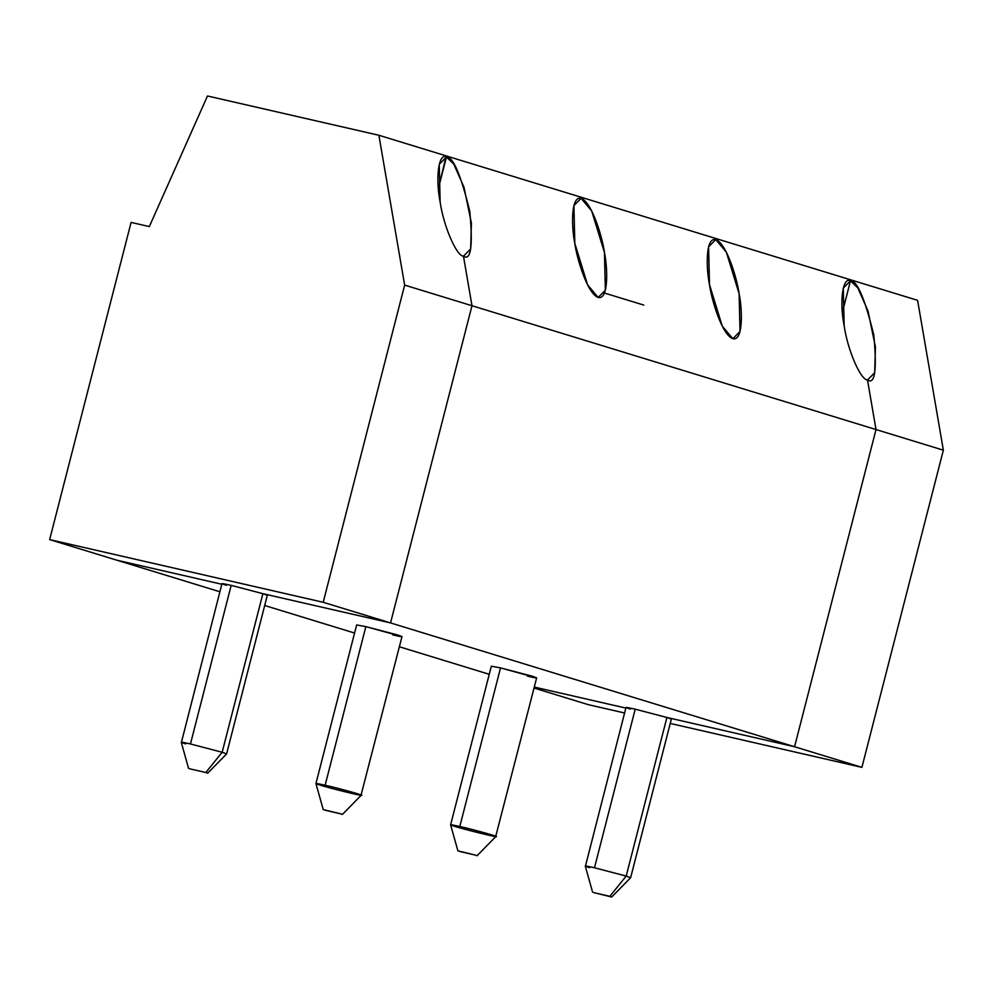 <?xml version="1.0" encoding="UTF-8"?>
<svg xmlns="http://www.w3.org/2000/svg" width="993" height="993" viewBox="0 0 993 993"><rect width="100%" height="100%" fill="white"/><g stroke="black" fill="none" stroke-linecap="round" stroke-linejoin="round"><path stroke-width="1.49" d="M190.408 768.979L205.824 772.504L190.408 768.979L205.824 772.504L190.408 768.979L205.824 772.504L190.408 768.979L205.824 772.504L222.159 752.272L190.457 743.956C180.316 741.697 178.728 741.684 185.691 743.906C178.728 741.684 180.316 741.697 190.457 743.956L231.183 585.361C221.042 583.102 219.453 583.09 226.416 585.311C219.453 583.09 221.042 583.102 231.183 585.361L262.884 593.677L390.547 622.921L471.985 305.732L463.47 256.182C456.519 256.144 443.685 226.404 440.135 202.088C435.257 177.362 438.72 152.599 446.44 157.068L446.229 155.901L850.256 279.703L850.467 280.87L843.268 288.094L844.162 325.89C847.712 350.206 860.546 379.959 867.497 379.984L876.012 429.547L943.35 450.177L861.912 767.366L794.574 746.736L666.911 717.48L626.186 876.074L609.851 896.319L594.435 892.781L609.851 896.319L626.186 876.074L666.911 717.48L794.574 746.736L876.012 429.547L867.497 379.984C860.546 379.959 847.712 350.206 844.162 325.89C839.284 301.164 842.747 276.402 850.467 280.87L842.387 312.323L850.467 280.87C856.984 280.2 864.754 298.235 873.79 334.964C877.08 369.942 874.982 384.949 867.497 379.984L874.696 372.76L875.429 346.967L868.031 311.07L857.803 287.858L850.467 280.87L850.256 279.703L917.594 300.333L446.229 155.901L438.36 188.521L446.229 155.901L378.892 135.259L207.487 95.986L149.322 226.59L131.088 222.42L49.65 539.609L131.088 222.42L149.322 226.59L207.487 95.986L378.892 135.259L404.647 285.103L378.892 135.259L446.229 155.901L446.44 157.068L439.241 164.292L440.135 202.088C443.685 226.404 456.519 256.144 463.47 256.182L471.985 305.732L390.547 622.921L262.884 593.677L231.183 585.361L190.457 743.956L222.159 752.272L262.884 593.677L222.159 752.272L205.824 772.504L190.408 768.979L188.533 768.297L181.272 742.305M534.296 687.082L625.851 708.071L534.296 687.082M943.35 450.177L917.594 300.333L943.35 450.177L876.012 429.547L794.574 746.736L861.912 767.366L670.238 723.438L861.912 767.366L943.35 450.177M588.352 704.682L534.048 688.037L588.352 704.682L624.597 712.986L588.352 704.682M609.851 896.319L626.186 876.074L666.911 717.48L635.21 709.176L594.484 867.77L626.186 876.074L609.851 896.319L594.435 892.781L611.713 897.014L630.617 877.725L626.186 876.074L630.629 877.713L671.342 719.118L666.911 717.48L666.675 718.423M221.824 584.256L116.988 560.238L49.65 539.609L323.209 602.292L404.647 285.103L323.209 602.292L49.65 539.609L116.988 560.238L221.824 584.256M390.547 622.921L323.209 602.292L390.547 622.921L471.985 305.732L404.647 285.103L471.985 305.732L463.47 256.182L471.985 305.732L876.012 429.547L867.497 379.984L876.012 429.547L471.985 305.732L390.547 622.921L262.884 593.677L390.547 622.921L794.574 746.736L390.547 622.921M181.446 742.218L221.973 583.673M438.36 188.521L446.44 157.068C452.957 156.398 460.727 174.42 469.763 211.161C473.053 246.14 470.955 261.147 463.47 256.182L470.67 248.958L471.402 223.152L464.004 187.267L453.776 164.056L446.44 157.068L438.36 188.521M205.824 772.504L207.686 773.212L226.59 753.923L267.316 595.316L262.884 593.677L222.159 752.272L226.603 753.91L222.159 752.272L205.824 772.504L222.159 752.272L262.649 594.621M574.81 243.347C571.732 228.675 570.267 195.646 581.116 198.327C592.188 202.373 602.54 238.121 604.439 252.433C607.53 267.105 608.994 300.134 598.146 297.453C587.062 293.407 576.71 257.659 574.81 243.347L587.571 284.842L598.158 297.453L605.345 290.217L604.439 252.433L591.691 210.938L581.091 198.327L573.917 205.563L574.81 243.347M709.486 284.619C706.408 269.935 704.943 236.917 715.792 239.598C726.864 243.633 737.216 279.381 739.115 293.692C742.205 308.376 743.67 341.406 732.822 338.712C721.737 334.678 711.385 298.93 709.486 284.619L722.246 326.101L732.834 338.725L740.021 331.488L739.115 293.692L726.367 252.21L715.767 239.598L708.592 246.823L709.486 284.619M489.251 674.309L399.372 646.766L489.251 674.309M354.575 633.038L264.697 605.507L354.575 633.038M219.9 591.778L116.988 560.238L219.9 591.778M666.911 717.48L794.574 746.736L876.012 429.547L794.574 746.736L666.911 717.48L626.186 876.074L594.484 867.77L635.21 709.176L666.911 717.48M630.443 709.114C623.48 706.892 625.069 706.917 635.21 709.176C625.069 706.917 623.48 706.892 630.443 709.114M365.536 627.886L365.858 626.633L397.56 634.937C403.766 637.121 402.177 637.096 392.794 634.887M500.211 669.158L500.534 667.904L532.236 676.208C538.442 678.38 536.853 678.368 527.469 676.159M365.858 626.633L356.648 624.945L315.935 783.539L320.367 785.178C313.403 782.956 314.992 782.968 325.133 785.227C336.838 787.734 367.497 796.274 361.018 795.232C362.308 796.212 327.566 787.623 320.367 785.178C313.403 782.956 314.992 782.968 325.133 785.227L365.858 626.633L325.133 785.227C336.838 787.734 367.497 796.274 361.018 795.232L401.991 636.587L365.858 626.633M325.083 810.251L340.5 813.776L323.209 809.556L315.935 783.551M340.5 813.776L342.362 814.483L361.266 795.194M604.6 293.084L643.762 305.074M500.534 667.904L491.324 666.204L450.611 824.798L455.042 826.449C448.079 824.227 449.668 824.24 459.809 826.499C471.514 828.994 502.173 837.546 495.693 836.503C496.984 837.484 462.241 828.894 455.042 826.449C448.079 824.227 449.668 824.24 459.809 826.499L500.534 667.904L459.809 826.499C471.514 828.994 502.173 837.546 495.693 836.503L536.667 677.847L500.534 667.904M459.759 851.51L475.175 855.047L457.885 850.827L450.611 824.823M475.175 855.047L477.037 855.743L495.941 836.454M626 707.475L585.473 866.02M589.718 867.708C582.754 865.486 584.343 865.511 594.484 867.77C584.343 865.511 582.754 865.486 589.718 867.708M594.435 892.781L592.56 892.099L585.287 866.095"/></g></svg>
